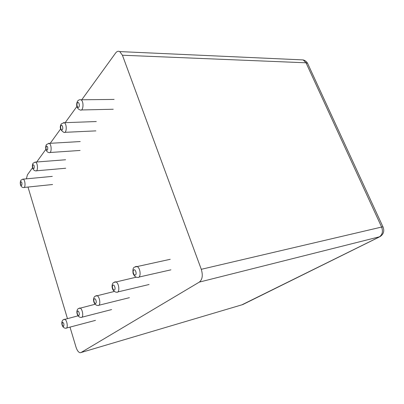 <?xml version="1.0" encoding="UTF-8"?>
<svg xmlns="http://www.w3.org/2000/svg" width="404" height="404" viewBox="0 0 404 404"><rect width="100%" height="100%" fill="white"/><g stroke="black" fill="none" stroke-linecap="round" stroke-linejoin="round"><path stroke-width="0.61" d="M70.003 327.109L76.023 347.172C77.129 350.546 78.512 352.399 80.164 352.737L80.997 352.541L199.329 282.103C202.414 279.563 203.066 275.301 201.283 269.311L122.422 55.222L119.72 51.586C118.236 50.884 116.877 51.353 115.63 52.995L81.754 99.778M76.927 106.444L65.18 122.665M60.615 128.967L50.237 143.299M45.905 149.288L36.698 161.999M32.562 167.705L27.416 174.816L26.391 178.836M27.992 187.052L67.428 318.514M22.599 179.169L23.129 179.144C25.376 179.684 25.755 188.456 23.498 187.517C20.564 187.577 19.437 183.123 20.932 180.164L23.129 179.144L52.303 176.386M20.66 181.714C21.841 181.795 22.205 183.012 21.745 185.365C20.564 185.279 20.2 184.062 20.66 181.714M34.901 162.105L35.517 162.09C37.966 162.756 38.168 171.937 35.719 170.857C32.36 170.609 31.588 165.428 33.123 163.16L35.517 162.09L65.62 159.762M32.855 164.761C34.143 164.776 34.527 166.044 34.012 168.554C32.729 168.529 32.34 167.261 32.855 164.761M48.419 143.364L49.142 143.364C51.818 144.188 51.788 153.818 49.121 152.566C45.657 152.313 44.915 146.743 46.511 144.491L49.142 143.364L80.219 141.557M46.248 146.137C47.657 146.081 48.066 147.394 47.49 150.081C46.086 150.131 45.672 148.813 46.248 146.137M63.347 122.68L64.191 122.7C67.125 123.72 66.786 133.845 63.888 132.376C60.221 130.113 59.353 127.285 61.282 123.892L64.191 122.7L96.293 121.538M61.029 125.588C62.115 124.038 63.473 128.204 62.367 129.694C61.272 131.214 59.933 127.078 61.029 125.588M79.921 99.727L80.916 99.783C84.128 101.05 83.391 111.721 80.234 109.989C75.856 108.444 76.174 103.454 77.659 101.045C78.558 99.955 79.644 99.535 80.916 99.783L114.09 99.419M77.427 102.793C78.634 101.071 80.103 105.414 78.866 107.075C77.654 108.767 76.205 104.454 77.427 102.793M135.507 266.574L136.714 266.428C140.648 267.15 141.456 278.614 137.501 277.397C135.744 277.472 134.274 276.159 133.103 273.457C132.638 269.872 133.057 267.776 134.365 267.17L170.22 259.302M133.785 269.933C135.33 268.761 137.052 273.861 135.481 274.957C133.931 276.094 132.229 271.039 133.785 269.933M114.625 281.977L115.615 281.835C119.114 282.351 120.175 293.223 116.635 292.228C111.858 291.85 110.797 284.719 113.559 282.542L136.325 277.164M112.953 285.189C114.332 284.143 115.913 288.991 114.509 289.966C113.125 290.981 111.57 286.173 112.953 285.189M95.955 295.758L96.768 295.622C99.899 295.986 101.126 306.313 97.94 305.49C93.435 305.293 92.309 298.379 94.95 296.289L114.383 291.456M94.329 298.834C95.561 297.894 97.021 302.51 95.763 303.384C94.521 304.293 93.082 299.712 94.329 298.834M63.963 319.362L64.534 319.251C67.079 319.418 68.458 328.8 65.852 328.21C61.953 328.386 60.595 322.008 63.049 319.852L78.053 315.817M62.418 322.205C63.847 322.852 64.261 324.235 63.655 326.366C62.226 325.71 61.812 324.326 62.418 322.205M79.159 308.151L79.835 308.03C82.653 308.277 83.976 318.11 81.098 317.418C76.871 317.387 75.664 310.676 78.199 308.661L95.167 304.257M77.573 311.105C78.684 310.257 80.032 314.666 78.901 315.453C77.78 316.276 76.447 311.898 77.573 311.105M241.86 304.848L379.018 237.108C382.376 234.916 383.239 231.563 381.618 227.053L382.972 226.876L383.118 227.179M201.283 269.311L381.618 227.053L306.015 62.797L307.545 63.241L307.984 64.196M80.997 352.541L242.683 304.601L379.169 237.067M199.329 282.103L379.952 236.678C383.623 234.244 384.633 230.977 382.972 226.876L307.545 63.241C306.54 61.539 305.086 60.433 303.182 59.918L300.581 59.797M122.422 55.222L306.015 62.797L303.182 59.918L119.72 51.586M24.089 187.456L52.581 184.512M36.41 170.796L65.716 168.251M49.934 152.51L80.083 150.455M64.852 132.33L95.859 130.876M81.376 109.964L113.256 109.247M138.931 277.073L170.912 269.842M117.781 291.951L149.061 284.512M98.874 305.257L129.401 297.682M66.493 328.038L95.475 320.372M81.871 317.221L111.625 309.575"/></g></svg>
